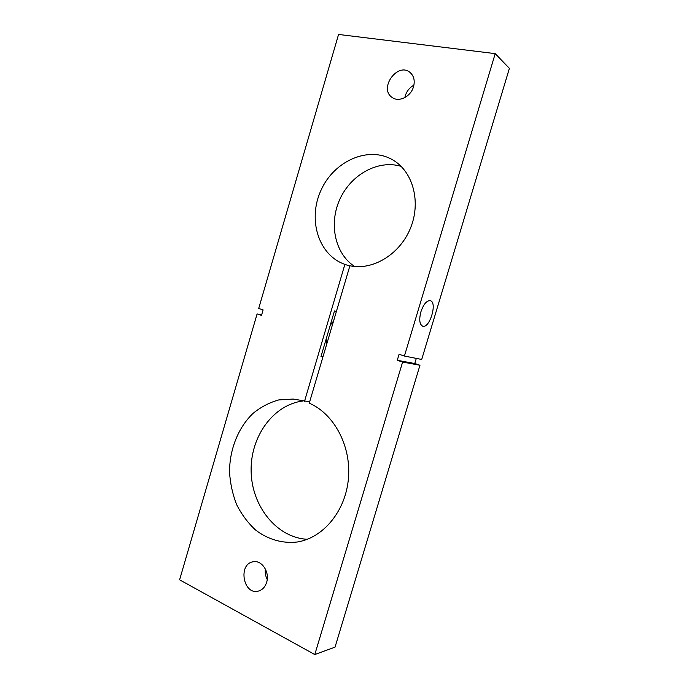 <?xml version="1.0" encoding="UTF-8"?>
<svg xmlns="http://www.w3.org/2000/svg" width="689" height="689" viewBox="0 0 689 689"><rect width="100%" height="100%" fill="white"/><g stroke="black" fill="none" stroke-linecap="round" stroke-linejoin="round"><path stroke-width="1.03" d="M416.302 358.392L414.761 363.534L397.269 360.287L399.069 354.301L404.417 356.041L421.702 359.46L509.395 68.375L495.219 53.63L338.566 34.45L258.694 308.474L263.103 309.912L261.51 315.381L257.1 313.926L179.605 579.802L314.787 654.55L402.609 362.052L397.269 360.287M414.761 363.534L419.963 365.248L402.609 362.052M419.963 365.248L335.043 647.135L314.787 654.55M265.377 568.985C264.912 572.697 265.532 576.202 267.22 579.492M413.908 85.169C409.033 87.899 406.019 92.042 404.856 97.571M333.554 321.048L330.229 325.268M326.216 338.85L326.672 344.302M303.169 400.955C273.326 404.529 250.253 436.602 251.132 471.31C251.657 506.01 276.565 537.747 307.311 539.298M401.11 166.35C378.123 159.4 350.968 174.618 339.901 199.19C328.619 223.675 334.863 253.621 354.62 266.488M404.417 356.041L495.219 53.63M304.504 401.368L344.888 264.361C318.464 255.274 307.501 219.498 320.962 190.353C333.915 160.976 368.684 145.362 393.1 160.115C413.245 171.914 421.272 202.454 410.325 228.533C399.568 254.689 372.448 270.768 349.909 265.765L309.258 403.177C333.872 413.719 351.226 445.645 348.462 478.183C345.844 510.738 323.408 538.014 297.217 542.01C282.412 543.733 267.814 539.418 255.567 530.013C247.911 522.917 241.606 514.459 236.654 504.632C232.606 494.263 230.229 483.411 229.532 472.077C229.549 449.4 238.196 427.645 252.992 413.434C260.838 407.01 269.442 402.505 278.812 399.913L293.161 399.052L309.671 401.799M413.529 86.685C410.868 96.701 398.655 102.661 392.041 97.364C378.494 88.416 397.674 61.683 410.084 72.491C413.925 75.936 415.071 80.665 413.529 86.685M266.634 582.334C265.076 587.114 262.276 590.051 258.22 591.136C243.131 595.21 237.86 563.843 253.156 561.793C261.725 559.761 270.01 572.197 266.634 582.334M257.1 313.926L261.648 314.916M322.952 356.893L320.979 356.566L334.466 310.946L336.396 311.437M420.919 311.747C423.58 304.133 426.706 300.438 430.289 300.671C437.661 302.213 429.66 328.886 422.658 326.164C419.523 324.407 418.938 319.601 420.919 311.747M349.814 266.075L344.982 264.395M342.666 290.25L343.501 287.425"/></g></svg>

